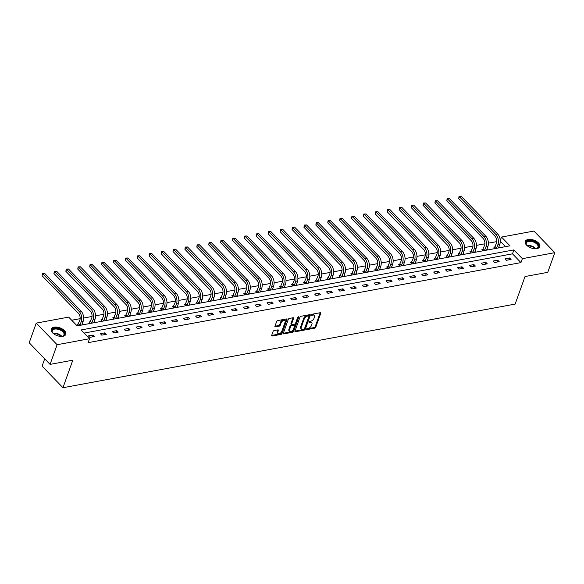 <?xml version="1.0" encoding="UTF-8"?>
<svg xmlns="http://www.w3.org/2000/svg" width="584" height="584" viewBox="0 0 584 584"><rect width="100%" height="100%" fill="white"/><g stroke="black" fill="none" stroke-linecap="round" stroke-linejoin="round"><path stroke-width="0.88" d="M306.439 329.186A0.679 0.387 136 0 0 306.768 329.632L314.725 328.157A0.971 0.555 136 0 0 315.754 327.244L320.733 313.345A0.971 0.555 136 0 0 320.682 312.805A0.971 0.555 136 0 0 320.258 312.71L312.301 314.185A0.679 0.387 136 0 0 311.914 315.265L312.944 315.075A3.11 1.781 136 0 1 314.294 315.382A3.11 1.781 136 0 1 314.455 317.105L314.039 318.258A3.11 1.781 136 0 1 310.761 321.178L309.732 321.368A0.679 0.387 136 0 0 309.345 322.448L310.374 322.258A3.11 1.781 136 0 1 311.725 322.565A3.11 1.781 136 0 1 311.885 324.288L311.469 325.441A3.11 1.781 136 0 1 308.184 328.361L307.155 328.551A0.679 0.387 136 0 0 306.439 329.186M54.108 327.171A7.723 4.139 -160.3 0 1 62.451 329.048A7.723 4.139 -160.3 0 1 65.78 334.325A7.723 4.139 -160.3 0 1 62.911 336.282A7.723 4.139 -160.3 0 1 54.567 334.406A7.723 4.139 -160.3 0 1 51.239 329.12A7.723 4.139 -160.3 0 1 54.108 327.171M528.133 239.498A7.723 4.139 -160.3 0 1 536.477 241.367A7.723 4.139 -160.3 0 1 539.806 246.652A7.723 4.139 -160.3 0 1 536.937 248.602A7.723 4.139 -160.3 0 1 528.593 246.733A7.723 4.139 -160.3 0 1 525.264 241.447A7.723 4.139 -160.3 0 1 528.133 239.498M274.093 330.588A0.971 0.555 136 0 0 273.071 331.5L271.677 335.398A0.971 0.555 136 0 0 271.728 335.939A0.971 0.555 136 0 0 272.144 336.034L280.984 334.398A0.971 0.555 136 0 0 282.014 333.486L286.985 319.587A0.971 0.555 136 0 0 286.941 319.046A0.971 0.555 136 0 0 286.518 318.952L277.677 320.587A0.971 0.555 136 0 0 276.655 321.499L274.962 326.208A0.971 0.555 136 0 0 275.013 326.748A0.971 0.555 136 0 0 275.436 326.843L279.218 326.142A0.971 0.555 136 0 0 280.247 325.23L281.079 322.894A2.599 1.489 136 0 1 282.926 320.798A2.599 1.489 136 0 1 284.956 320.718A2.599 1.489 136 0 1 285.087 322.156L281.809 331.31A2.599 1.489 136 0 1 279.97 333.406A2.599 1.489 136 0 1 277.94 333.486A2.599 1.489 136 0 1 277.809 332.048L278.349 330.522A0.971 0.555 136 0 0 278.298 329.989A0.971 0.555 136 0 0 277.882 329.887L274.093 330.588M554.8 252.66L547.755 272.334L525.016 276.539L515.154 304.082L62.955 387.718L72.81 360.182L50.071 364.387L57.115 344.713L36.244 323.113L68.671 317.112L77.139 325.872L509.956 245.82L501.495 237.06L533.929 231.06L554.8 252.66L522.366 258.661L513.905 249.901L81.088 329.96L89.549 338.72L57.115 344.713M89.549 338.72L88.14 342.647L520.957 262.596L522.366 258.661M294.971 331.091A0.971 0.555 136 0 0 295.022 331.632A0.971 0.555 136 0 0 295.438 331.727L304.279 330.091A0.971 0.555 136 0 0 305.308 329.179L310.286 315.28A0.971 0.555 136 0 0 310.235 314.739A0.971 0.555 136 0 0 309.812 314.645L300.972 316.28A0.971 0.555 136 0 0 299.95 317.192L294.971 331.091M292.635 332.245L283.795 333.88A0.971 0.555 136 0 1 283.371 333.785A0.971 0.555 136 0 1 283.32 333.245L288.299 319.346A0.971 0.555 136 0 1 289.328 318.433L293.11 317.733A0.971 0.555 136 0 1 293.533 317.827A0.971 0.555 136 0 1 293.577 318.368L291.562 324.003A0.971 0.555 136 0 0 291.613 324.543A0.971 0.555 136 0 0 292.036 324.638L294.54 324.178A0.971 0.555 136 0 0 295.57 323.266L297.672 317.397A0.679 0.387 136 0 1 298.716 317.2L293.657 331.332A0.971 0.555 136 0 1 292.635 332.245L292.066 331.661L283.313 333.281M44.691 358.817L42.077 366.117L62.955 387.718M520.957 262.596L512.496 253.836L84.096 333.077M509.657 257.975L505.08 258.822L506.489 260.281L511.073 259.435L509.657 257.975L509 259.822M497.758 260.179L493.181 261.026L494.59 262.486L499.167 261.639L497.758 260.179L497.094 262.019M485.851 262.377L481.274 263.223L482.683 264.683L487.26 263.837L485.851 262.377L485.194 264.224M473.945 264.581L469.368 265.428L470.777 266.888L475.361 266.041L473.945 264.581L473.288 266.421M462.046 266.786L457.469 267.633L458.878 269.093L463.455 268.246L462.046 266.786L461.382 268.625M450.14 268.983L445.563 269.83L446.972 271.29L451.549 270.443L450.14 268.983L449.483 270.83M438.234 271.188L433.656 272.034L435.065 273.494L439.642 272.648L438.234 271.188L437.577 273.027M426.335 273.392L421.75 274.239L423.166 275.692L427.744 274.845L426.335 273.392L425.67 275.232M414.428 275.59L409.851 276.436L411.26 277.896L415.837 277.05L414.428 275.59L413.771 277.437M402.522 277.794L397.945 278.641L399.354 280.101L403.931 279.254L402.522 277.794L401.865 279.634M390.623 279.991L386.039 280.838L387.455 282.298L392.032 281.452L390.623 279.991L389.959 281.838M378.717 282.196L374.14 283.043L375.549 284.503L380.126 283.656L378.717 282.196L378.052 284.036M366.81 284.401L362.233 285.248L363.642 286.707L368.219 285.861L366.81 284.401L366.153 286.24M354.904 286.598L350.327 287.445L351.736 288.905L356.32 288.058L354.904 286.598L354.247 288.445M343.005 288.803L338.428 289.649L339.837 291.109L344.414 290.263L343.005 288.803L342.341 290.642M331.099 291L326.522 291.847L327.931 293.307L332.508 292.46L331.099 291L330.442 292.847M319.192 293.204L314.615 294.051L316.024 295.511L320.609 294.664L319.192 293.204L318.536 295.044M307.293 295.409L302.709 296.256L304.125 297.716L308.702 296.869L307.293 295.409L306.629 297.249M295.387 297.606L290.81 298.453L292.219 299.913L296.796 299.066L295.387 297.606L294.73 299.453M283.481 299.811L278.904 300.658L280.313 302.118L284.89 301.271L283.481 299.811L282.824 301.651M271.582 302.016L266.998 302.862L268.414 304.315L272.991 303.468L271.582 302.016L270.918 303.855M259.676 304.213L255.098 305.06L256.507 306.52L261.084 305.673L259.676 304.213L259.011 306.06M247.769 306.418L243.192 307.264L244.601 308.724L249.178 307.877L247.769 306.418L247.112 308.257M235.863 308.615L231.286 309.462L232.695 310.922L237.279 310.075L235.863 308.615L235.206 310.462M223.964 310.819L219.387 311.666L220.796 313.126L225.373 312.279L223.964 310.819L223.3 312.659M212.058 313.024L207.481 313.871L208.889 315.331L213.467 314.484L212.058 313.024L211.401 314.864M200.151 315.221L195.574 316.068L196.983 317.528L201.568 316.681L200.151 315.221L199.494 317.068M188.252 317.426L183.668 318.273L185.084 319.733L189.661 318.886L188.252 317.426L187.588 319.266M176.346 319.623L171.769 320.47L173.178 321.93L177.755 321.083L176.346 319.623L175.689 321.47M164.44 321.828L159.863 322.675L161.272 324.135L165.849 323.288L164.44 321.828L163.783 323.667M152.541 324.032L147.956 324.879L149.373 326.339L153.95 325.492L152.541 324.032L151.876 325.872M140.635 326.23L136.057 327.077L137.466 328.536L142.043 327.69L140.635 326.23L139.97 328.077M128.728 328.434L124.151 329.281L125.56 330.741L130.137 329.894L128.728 328.434L128.071 330.274M116.822 330.632L112.245 331.486L113.654 332.938L118.238 332.092L116.822 330.632L116.165 332.478M104.923 332.836L100.346 333.683L101.755 335.143L106.332 334.296L104.923 332.836L104.259 334.683M93.017 335.041L88.439 335.888L89.848 337.348L94.425 336.501L93.017 335.041L92.36 336.88M496.794 241.601L488.392 243.156M484.888 243.805L476.486 245.36M472.982 246.01L464.579 247.558M461.083 248.207L452.673 249.762M449.176 250.412L440.774 251.967M437.27 252.609L428.868 254.164M425.364 254.814L416.961 256.369M413.465 257.018L405.062 258.573M401.558 259.216L393.156 260.771M389.652 261.42L381.25 262.975M377.753 263.618L369.351 265.173M365.847 265.822L357.444 267.377M353.94 268.027L345.538 269.582M342.041 270.224L333.632 271.779M330.135 272.429L321.733 273.984M318.229 274.633L309.827 276.181M306.323 276.831L297.92 278.386M294.424 279.035L286.021 280.59M282.517 281.233L274.115 282.787M270.611 283.437L262.209 284.992M258.712 285.642L250.31 287.197M246.806 287.839L238.403 289.394M234.899 290.044L226.497 291.599M223 292.241L214.591 293.796M211.094 294.445L202.692 296M199.188 296.65L190.786 298.205M187.281 298.847L178.879 300.402M175.382 301.052L166.98 302.607M163.476 303.257L155.074 304.804M151.57 305.454L143.168 307.009M139.671 307.659L131.269 309.213M127.765 309.856L119.362 311.411M115.858 312.06L107.456 313.615M103.959 314.265L95.55 315.813M92.053 316.462L83.651 318.017M80.147 318.667L71.686 320.229M505.54 246.638L500.291 241.207M495.035 246.915L493.801 247.149L495.159 248.558M498.875 246.82L499.736 247.711M483.136 249.12L481.895 249.346L483.253 250.755M486.976 249.018L487.837 249.908M471.23 251.317L469.989 251.551L471.354 252.96M475.069 251.222L475.931 252.113M459.323 253.522L458.09 253.748L459.447 255.157M463.163 253.419L464.024 254.31M447.424 255.726L446.183 255.953L447.541 257.361M451.264 255.624L452.118 256.515M435.518 257.924L434.277 258.157L435.642 259.566M439.358 257.829L440.219 258.719M423.612 260.128L422.371 260.354L423.736 261.763M427.451 260.026L428.313 260.917M411.705 262.333L410.472 262.559L411.829 263.968M415.553 262.231L416.407 263.121M399.806 264.53L398.565 264.764L399.923 266.165M403.646 264.428L404.508 265.318M387.9 266.735L386.659 266.961L388.024 268.37M391.74 266.632L392.601 267.523M375.994 268.932L374.76 269.166L376.118 270.575M379.834 268.837L380.695 269.728M364.095 271.137L362.854 271.363L364.212 272.772M367.935 271.034L368.796 271.925M352.188 273.341L350.947 273.567L352.313 274.976M356.028 273.239L356.89 274.13M340.282 275.538L339.048 275.772L340.406 277.181M344.122 275.444L344.983 276.334M328.383 277.743L327.142 277.969L328.5 279.378M332.223 277.641L333.077 278.531M316.477 279.94L315.236 280.174L316.601 281.583M320.317 279.846L321.178 280.736M304.571 282.145L303.33 282.371L304.695 283.78M308.41 282.043L309.272 282.933M292.664 284.35L291.431 284.576L292.788 285.985M296.511 284.247L297.365 285.138M280.765 286.547L279.524 286.781L280.882 288.189M284.605 286.452L285.466 287.343M268.859 288.752L267.618 288.978L268.983 290.387M272.699 288.649L273.56 289.54M256.953 290.956L255.719 291.182L257.077 292.591M260.793 290.854L261.654 291.744M245.054 293.153L243.813 293.387L245.171 294.789M248.893 293.051L249.755 293.942M233.147 295.358L231.906 295.584L233.272 296.993M236.987 295.256L237.849 296.146M221.241 297.555L220.007 297.789L221.365 299.198M225.081 297.46L225.942 298.351M209.342 299.76L208.101 299.986L209.459 301.395M213.182 299.658L214.036 300.548M197.436 301.964L196.195 302.191L197.56 303.6M201.276 301.862L202.137 302.753M185.53 304.162L184.296 304.395L185.654 305.804M189.369 304.067L190.231 304.95M173.623 306.366L172.389 306.593L173.747 308.002M177.47 306.264L178.324 307.155M161.724 308.564L160.483 308.797L161.841 310.206M165.564 308.469L166.425 309.359M149.818 310.768L148.577 310.995L149.942 312.404M153.658 310.666L154.519 311.557M137.912 312.973L136.678 313.199L138.036 314.608M141.751 312.871L142.613 313.761M126.013 315.17L124.772 315.404L126.129 316.813M129.852 315.075L130.714 315.966M114.106 317.375L112.865 317.601L114.23 319.01M117.946 317.273L118.807 318.163M102.2 319.579L100.966 319.806L102.324 321.215M106.04 319.477L106.901 320.368M90.301 321.777L89.06 322.01L90.418 323.412M94.141 321.674L94.995 322.565M78.395 323.981L77.154 324.208L78.519 325.616M82.234 323.879L83.096 324.77M50.071 364.387L29.2 342.786L36.244 323.113M500.276 240.469L501.495 237.06M512.496 253.836L513.905 249.901M311.725 322.565L311.155 321.981A3.11 1.781 136 0 0 309.805 321.674L310.374 322.258M309.118 321.799L309.805 321.674M314.294 315.382L313.732 314.798A3.11 1.781 136 0 0 312.382 314.491L312.944 315.075M311.688 314.615L312.382 314.491M306.549 328.982L314.163 327.573A0.971 0.555 136 0 0 315.192 326.66L320.171 312.761A0.971 0.555 136 0 0 320.178 312.725M294.957 331.128L303.716 329.507A0.971 0.555 136 0 0 304.738 328.595L309.717 314.696A0.971 0.555 136 0 0 309.732 314.659M303.841 329.164A0.679 0.387 136 0 0 304.563 328.522L308.929 316.324A0.679 0.387 136 0 0 308.6 315.878L307.512 316.075A3.11 1.781 136 0 0 304.235 318.995L301.242 327.332A3.11 1.781 136 0 0 301.402 329.055A3.11 1.781 136 0 0 302.76 329.361L303.841 329.164M308.892 315.944L308.33 315.36A0.679 0.387 136 0 0 308.038 315.294L308.6 315.878M301.402 329.055L300.84 328.471A3.11 1.781 136 0 1 300.68 326.748L303.665 318.411A3.11 1.781 136 0 1 306.95 315.491L308.038 315.294M291.613 324.543L291.044 323.959A0.971 0.555 136 0 1 291 323.419L293.015 317.784A0.971 0.555 136 0 0 293.029 317.747M298.052 316.915L293.095 330.748L293.657 331.332M289.467 329.858A2.599 1.489 136 0 0 289.598 331.289A2.599 1.489 136 0 0 291.635 331.208A2.599 1.489 136 0 0 293.475 329.113L294.628 325.887A0.971 0.555 136 0 0 294.577 325.354A0.971 0.555 136 0 0 294.154 325.259L291.65 325.719A0.971 0.555 136 0 0 290.62 326.631L289.467 329.858L288.905 329.274A2.599 1.489 136 0 0 289.036 330.705L289.598 331.289M294.577 325.354L294.015 324.77A0.971 0.555 136 0 0 293.591 324.675L294.154 325.259M288.905 329.274L290.058 326.047A0.971 0.555 136 0 1 291.08 325.135L293.591 324.675M292.066 331.661A0.971 0.555 136 0 0 293.095 330.748M277.94 333.486L277.378 332.902A2.599 1.489 136 0 1 277.239 331.464L277.787 329.938A0.971 0.555 136 0 0 277.801 329.902M284.956 320.718L284.393 320.134A2.599 1.489 136 0 0 282.357 320.214A2.599 1.489 136 0 0 280.517 322.31L281.079 322.894M274.954 326.244L278.656 325.558A0.971 0.555 136 0 0 279.685 324.646L280.517 322.31M271.662 335.435L280.422 333.814A0.971 0.555 136 0 0 281.444 332.902L286.423 319.003A0.971 0.555 136 0 0 286.437 318.966M494.422 247.791L496.48 243.148A4.949 3.073 -100.5 0 0 495.064 236.294L458.703 198.662L459.039 196.421L461.316 196.341L497.678 233.972A7.424 4.606 79.5 0 1 499.794 244.251L498.546 247.93M461.316 196.341L459.411 196.698L495.772 234.323A7.424 4.606 79.5 0 1 497.889 244.608L496.495 248.309M459.039 196.421L459.411 196.698L458.703 198.662M495.225 246.652L496.634 248.112M527.6 246.054A6.679 3.584 -160.3 0 1 526.68 245.076A6.679 3.584 -160.3 0 1 527.586 240.995A6.679 3.584 -160.3 0 1 534.864 241.886A6.679 3.584 -160.3 0 1 536.404 248.558A6.679 3.584 -160.3 0 1 535.075 248.733M536.178 248.609A6.19 3.314 19.7 0 0 537.995 247.156A6.19 3.314 19.7 0 0 534.535 242.484A6.19 3.314 19.7 0 0 526.345 242.988A6.19 3.314 19.7 0 0 526.826 245.265M539.587 247.105A7.672 4.11 19.7 0 0 535.243 241.469A7.672 4.11 19.7 0 0 525.147 241.937M53.575 333.727A6.679 3.584 -160.3 0 1 52.655 332.756A6.679 3.584 -160.3 0 1 54.473 328.412A6.679 3.584 -160.3 0 1 63.32 331.289A6.679 3.584 -160.3 0 1 62.379 336.238A6.679 3.584 -160.3 0 1 62.094 336.296A6.679 3.584 -160.3 0 1 61.05 336.406M62.145 336.289A6.19 3.314 19.7 0 0 63.97 334.836A6.19 3.314 19.7 0 0 61.298 330.602A6.19 3.314 19.7 0 0 54.619 329.099A6.19 3.314 19.7 0 0 52.319 330.661A6.19 3.314 19.7 0 0 52.801 332.938M65.554 334.778A7.672 4.11 19.7 0 0 62.072 329.61A7.672 4.11 19.7 0 0 53.91 327.828A7.672 4.11 19.7 0 0 51.122 329.61M482.523 249.996L484.574 245.346A4.949 3.073 -100.5 0 0 483.165 238.491L446.804 200.867L447.132 198.626L449.417 198.545L485.771 236.177A7.424 4.606 79.5 0 1 487.896 246.455L486.64 250.127M449.417 198.545L447.505 198.896L483.866 236.527A7.424 4.606 79.5 0 1 485.983 246.806L484.596 250.507M447.132 198.626L447.505 198.896L446.804 200.867M483.318 248.857L484.727 250.317M470.616 252.2L472.668 247.55A4.949 3.073 -100.5 0 0 471.259 240.696L434.897 203.064L435.233 200.823L437.511 200.75L473.872 238.374A7.424 4.606 79.5 0 1 475.989 248.653L474.741 252.332M437.511 200.75L435.606 201.1L471.96 238.732A7.424 4.606 79.5 0 1 474.077 249.01L472.69 252.711M435.233 200.823L435.606 201.1L434.897 203.064M471.412 251.054L472.828 252.514M458.71 254.398L460.769 249.748A4.949 3.073 -100.5 0 0 459.352 242.9L422.991 205.269L423.327 203.028L425.605 202.947L461.966 240.579A7.424 4.606 79.5 0 1 464.083 250.857L462.835 254.536M425.605 202.947L423.699 203.298L460.061 240.929A7.424 4.606 79.5 0 1 462.178 251.208L460.783 254.909M423.327 203.028L423.699 203.298L422.991 205.269M459.513 253.259L460.922 254.719M446.811 256.602L448.862 251.952A4.949 3.073 -100.5 0 0 447.446 245.097L411.092 207.473L411.421 205.225L413.698 205.152L450.06 242.776A7.424 4.606 79.5 0 1 452.177 253.062L450.928 256.734M413.698 205.152L411.793 205.502L448.154 243.134A7.424 4.606 79.5 0 1 450.271 253.412L448.877 257.113M411.421 205.225L411.793 205.502L411.092 207.473M447.607 255.456L449.016 256.916M434.905 258.8L436.956 254.157A4.949 3.073 -100.5 0 0 435.547 247.302L399.186 209.671L399.514 207.429L401.799 207.349L438.161 244.981A7.424 4.606 79.5 0 1 440.278 255.259L439.029 258.938M401.799 207.349L399.887 207.707L436.248 245.331A7.424 4.606 79.5 0 1 438.365 255.617L436.978 259.318M399.514 207.429L399.887 207.707L399.186 209.671M435.701 257.661L437.109 259.121M422.999 261.004L425.05 256.354A4.949 3.073 -100.5 0 0 423.641 249.499L387.28 211.875L387.615 209.634L389.893 209.554L426.254 247.185A7.424 4.606 79.5 0 1 428.371 257.464L427.123 261.136M389.893 209.554L387.988 209.904L424.349 247.536A7.424 4.606 79.5 0 1 426.466 257.814L425.072 261.515M387.615 209.634L387.988 209.904L387.28 211.875M423.801 259.865L425.21 261.325M411.092 263.209L413.151 258.559A4.949 3.073 -100.5 0 0 411.735 251.704L375.381 214.072L375.709 211.831L377.987 211.758L414.348 249.383A7.424 4.606 79.5 0 1 416.465 259.668L415.217 263.34M377.987 211.758L376.081 212.109L412.443 249.74A7.424 4.606 79.5 0 1 414.56 260.019L413.165 263.72M375.709 211.831L376.081 212.109L375.381 214.072M411.895 262.063L413.304 263.523M399.193 265.406L401.244 260.763A4.949 3.073 -100.5 0 0 399.836 253.909L363.474 216.277L363.803 214.036L366.088 213.956L402.442 251.587A7.424 4.606 79.5 0 1 404.566 261.866L403.31 265.545M366.088 213.956L364.175 214.313L400.536 251.938A7.424 4.606 79.5 0 1 402.653 262.223L401.266 265.924M363.803 214.036L364.175 214.313L363.474 216.277M399.989 264.267L401.398 265.727M387.287 267.611L389.338 262.961A4.949 3.073 -100.5 0 0 387.929 256.106L351.568 218.482L351.904 216.241L354.181 216.16L390.543 253.792A7.424 4.606 79.5 0 1 392.66 264.07L391.411 267.742M354.181 216.16L352.276 216.511L388.63 254.142A7.424 4.606 79.5 0 1 390.754 264.421L389.36 268.122M351.904 216.241L352.276 216.511L351.568 218.482M388.083 266.465L389.499 267.925M375.381 269.808L377.439 265.165A4.949 3.073 -100.5 0 0 376.023 258.31L339.662 220.679L339.998 218.438L342.275 218.358L378.636 255.989A7.424 4.606 79.5 0 1 380.753 266.267L379.505 269.947M342.275 218.358L340.37 218.715L376.731 256.339A7.424 4.606 79.5 0 1 378.848 266.625L377.454 270.326M339.998 218.438L340.37 218.715L339.662 220.679M376.184 268.669L377.592 270.129M363.482 272.013L365.533 267.363A4.949 3.073 -100.5 0 0 364.124 260.515L327.763 222.884L328.091 220.642L330.376 220.562L366.73 258.194A7.424 4.606 79.5 0 1 368.854 268.472L367.599 272.144M330.376 220.562L328.464 220.913L364.825 258.544A7.424 4.606 79.5 0 1 366.942 268.822L365.555 272.524M328.091 220.642L328.464 220.913L327.763 222.884M364.277 270.874L365.686 272.334M351.575 274.217L353.627 269.567A4.949 3.073 -100.5 0 0 352.218 262.712L315.856 225.081L316.192 222.84L318.47 222.767L354.831 260.391A7.424 4.606 79.5 0 1 356.948 270.677L355.7 274.349M318.47 222.767L316.564 223.117L352.918 260.749A7.424 4.606 79.5 0 1 355.043 271.027L353.648 274.728M316.192 222.84L316.564 223.117L315.856 225.081M352.371 273.071L353.787 274.531M339.669 276.414L341.728 271.772A4.949 3.073 -100.5 0 0 340.311 264.917L303.95 227.286L304.286 225.044L306.563 224.964L342.925 262.596A7.424 4.606 79.5 0 1 345.042 272.874L343.793 276.553M306.563 224.964L304.658 225.322L341.019 262.946A7.424 4.606 79.5 0 1 343.137 273.232L341.742 276.933M304.286 225.044L304.658 225.322L303.95 227.286M340.472 275.276L341.881 276.736M327.77 278.619L329.821 273.969A4.949 3.073 -100.5 0 0 328.405 267.114L292.051 229.49L292.38 227.249L294.657 227.169L331.018 264.8A7.424 4.606 79.5 0 1 333.136 275.079L331.887 278.75M294.657 227.169L292.752 227.519L329.113 265.151A7.424 4.606 79.5 0 1 331.23 275.429L329.836 279.13M292.38 227.249L292.752 227.519L292.051 229.49M328.566 277.48L329.975 278.94M315.864 280.824L317.915 276.174A4.949 3.073 -100.5 0 0 316.506 269.319L280.145 231.687L280.473 229.446L282.758 229.373L319.119 266.998A7.424 4.606 79.5 0 1 321.236 277.276L319.988 280.955M282.758 229.373L280.846 229.724L317.207 267.355A7.424 4.606 79.5 0 1 319.324 277.634L317.937 281.335M280.473 229.446L280.846 229.724L280.145 231.687M316.659 279.678L318.068 281.138M303.957 283.021L306.016 278.371A4.949 3.073 -100.5 0 0 304.6 271.524L268.238 233.892L268.574 231.651L270.852 231.571L307.213 269.202A7.424 4.606 79.5 0 1 309.33 279.481L308.082 283.16M270.852 231.571L268.947 231.921L305.308 269.553A7.424 4.606 79.5 0 1 307.425 279.831L306.031 283.532M268.574 231.651L268.947 231.921L268.238 233.892M304.76 281.882L306.169 283.342M292.051 285.226L294.11 280.576A4.949 3.073 -100.5 0 0 292.693 273.721L256.339 236.097L256.668 233.848L258.946 233.775L295.307 271.399A7.424 4.606 79.5 0 1 297.424 281.685L296.176 285.357M258.946 233.775L257.04 234.126L293.402 271.757A7.424 4.606 79.5 0 1 295.519 282.036L294.124 285.737M256.668 233.848L257.04 234.126L256.339 236.097M292.854 284.079L294.263 285.539M280.152 287.423L282.203 282.78A4.949 3.073 -100.5 0 0 280.794 275.925L244.433 238.294L244.762 236.053L247.047 235.972L283.401 273.604A7.424 4.606 79.5 0 1 285.525 283.882L284.277 287.562M247.047 235.972L245.134 236.33L281.495 273.954A7.424 4.606 79.5 0 1 283.612 284.24L282.225 287.941M244.762 236.053L245.134 236.33L244.433 238.294M280.948 286.284L282.357 287.744M268.246 289.627L270.297 284.977A4.949 3.073 -100.5 0 0 268.888 278.123L232.527 240.498L232.863 238.257L235.14 238.177L271.502 275.809A7.424 4.606 79.5 0 1 273.619 286.087L272.37 289.759M235.14 238.177L233.235 238.528L269.589 276.159A7.424 4.606 79.5 0 1 271.713 286.437L270.319 290.138M232.863 238.257L233.235 238.528L232.527 240.498M269.041 288.489L270.458 289.949M256.339 291.832L258.398 287.182A4.949 3.073 -100.5 0 0 256.982 280.327L220.621 242.696L220.956 240.455L223.234 240.382L259.595 278.006A7.424 4.606 79.5 0 1 261.712 288.292L260.464 291.964M223.234 240.382L221.329 240.732L257.69 278.364A7.424 4.606 79.5 0 1 259.807 288.642L258.413 292.343M220.956 240.455L221.329 240.732L220.621 242.696M257.142 290.686L258.551 292.146M244.441 294.029L246.492 289.387A4.949 3.073 -100.5 0 0 245.083 282.532L208.722 244.9L209.05 242.659L211.335 242.579L247.689 280.211A7.424 4.606 79.5 0 1 249.813 290.489L248.558 294.168M211.335 242.579L209.422 242.937L245.784 280.561A7.424 4.606 79.5 0 1 247.901 290.839L246.514 294.548M209.05 242.659L209.422 242.937L208.722 244.9M245.236 292.891L246.645 294.351M232.534 296.234L234.586 291.584A4.949 3.073 -100.5 0 0 233.177 284.729L196.815 247.105L197.151 244.864L199.429 244.784L235.79 282.415A7.424 4.606 79.5 0 1 237.907 292.693L236.659 296.365M199.429 244.784L197.523 245.134L233.877 282.766A7.424 4.606 79.5 0 1 236.002 293.044L234.607 296.745M197.151 244.864L197.523 245.134L196.815 247.105M233.33 295.088L234.746 296.548M220.628 298.431L222.686 293.788A4.949 3.073 -100.5 0 0 221.27 286.934L184.909 249.302L185.245 247.061L187.522 246.981L223.884 284.612A7.424 4.606 79.5 0 1 226.001 294.891L224.752 298.57M187.522 246.981L185.617 247.339L221.978 284.963A7.424 4.606 79.5 0 1 224.095 295.248L222.701 298.95M185.245 247.061L185.617 247.339L184.909 249.302M221.431 297.293L222.84 298.752M208.729 300.636L210.78 295.986A4.949 3.073 -100.5 0 0 209.364 289.138L173.01 251.507L173.338 249.266L175.623 249.186L211.977 286.817A7.424 4.606 79.5 0 1 214.094 297.095L212.846 300.767M175.623 249.186L173.711 249.536L210.072 287.167A7.424 4.606 79.5 0 1 212.189 297.446L210.795 301.147M173.338 249.266L173.711 249.536L173.01 251.507M209.525 299.497L210.933 300.957M196.823 302.841L198.874 298.19A4.949 3.073 -100.5 0 0 197.465 291.336L161.104 253.704L161.432 251.463L163.717 251.39L200.078 289.014A7.424 4.606 79.5 0 1 202.195 299.3L200.947 302.972M163.717 251.39L161.804 251.74L198.166 289.372A7.424 4.606 79.5 0 1 200.283 299.65L198.896 303.351M161.432 251.463L161.804 251.74L161.104 253.704M197.618 301.694L199.027 303.154M184.916 305.038L186.975 300.395A4.949 3.073 -100.5 0 0 185.559 293.54L149.197 255.909L149.533 253.668L151.811 253.587L188.172 291.219A7.424 4.606 79.5 0 1 190.289 301.497L189.041 305.176M151.811 253.587L149.905 253.945L186.267 291.569A7.424 4.606 79.5 0 1 188.384 301.855L186.989 305.556M149.533 253.668L149.905 253.945L149.197 255.909M185.719 303.899L187.128 305.359M173.017 307.242L175.069 302.592A4.949 3.073 -100.5 0 0 173.652 295.738L137.298 258.113L137.627 255.872L139.905 255.792L176.266 293.423A7.424 4.606 79.5 0 1 178.383 303.702L177.135 307.374M139.905 255.792L137.999 256.142L174.361 293.774A7.424 4.606 79.5 0 1 176.477 304.052L175.083 307.753M137.627 255.872L137.999 256.142L137.298 258.113M173.813 306.104L175.222 307.564M161.111 309.447L163.162 304.797A4.949 3.073 -100.5 0 0 161.753 297.942L125.392 260.311L125.721 258.07L128.005 257.989L164.367 295.621A7.424 4.606 79.5 0 1 166.484 305.899L165.236 309.578M128.005 257.989L126.093 258.347L162.454 295.978A7.424 4.606 79.5 0 1 164.571 306.257L163.184 309.958M125.721 258.07L126.093 258.347L125.392 260.311M161.907 308.301L163.316 309.761M149.205 311.644L151.256 306.994A4.949 3.073 -100.5 0 0 149.847 300.147L113.486 262.515L113.822 260.274L116.099 260.194L152.46 297.825A7.424 4.606 79.5 0 1 154.577 308.104L153.329 311.783M116.099 260.194L114.194 260.544L150.548 298.176A7.424 4.606 79.5 0 1 152.672 308.454L151.278 312.155M113.822 260.274L114.194 260.544L113.486 262.515M150 310.505L151.417 311.966M137.298 313.849L139.357 309.199A4.949 3.073 -100.5 0 0 137.941 302.344L101.579 264.72L101.915 262.471L104.193 262.399L140.554 300.023A7.424 4.606 79.5 0 1 142.671 310.308L141.423 313.98M104.193 262.399L102.288 262.749L138.649 300.38A7.424 4.606 79.5 0 1 140.766 310.659L139.372 314.36M101.915 262.471L102.288 262.749L101.579 264.72M138.101 312.703L139.51 314.163M125.399 316.046L127.451 311.403A4.949 3.073 -100.5 0 0 126.042 304.549L89.68 266.917L90.009 264.676L92.294 264.596L128.648 302.227A7.424 4.606 79.5 0 1 130.772 312.506L129.517 316.185M92.294 264.596L90.381 264.953L126.743 302.578A7.424 4.606 79.5 0 1 128.86 312.863L127.473 316.564M90.009 264.676L90.381 264.953L89.68 266.917M126.195 314.907L127.604 316.367M113.493 318.251L115.544 313.601A4.949 3.073 -100.5 0 0 114.135 306.746L77.774 269.122L78.11 266.881L80.388 266.8L116.749 304.432A7.424 4.606 79.5 0 1 118.866 314.71L117.618 318.382M80.388 266.8L78.482 267.151L114.836 304.782A7.424 4.606 79.5 0 1 116.961 315.061L115.566 318.762M78.11 266.881L78.482 267.151L77.774 269.122M114.289 317.112L115.705 318.572M101.587 320.455L103.645 315.805A4.949 3.073 -100.5 0 0 102.229 308.951L65.868 271.319L66.204 269.078L68.481 269.005L104.843 306.629A7.424 4.606 79.5 0 1 106.96 316.915L105.711 320.587M68.481 269.005L66.576 269.355L102.937 306.987A7.424 4.606 79.5 0 1 105.054 317.265L103.66 320.966M66.204 269.078L66.576 269.355L65.868 271.319M102.39 319.309L103.799 320.769M89.688 322.653L91.739 318.01A4.949 3.073 -100.5 0 0 90.323 311.155L53.969 273.524L54.297 271.283L56.582 271.202L92.936 308.834A7.424 4.606 79.5 0 1 95.053 319.112L93.805 322.791M56.582 271.202L54.67 271.56L91.031 309.184A7.424 4.606 79.5 0 1 93.148 319.463L91.754 323.171M54.297 271.283L54.67 271.56L53.969 273.524M90.484 321.514L91.892 322.974M77.781 324.857L79.833 320.207A4.949 3.073 -100.5 0 0 78.424 313.353L42.063 275.728L42.391 273.48L44.676 273.407L81.037 311.038A7.424 4.606 79.5 0 1 83.154 321.317L81.906 324.989M44.676 273.407L42.763 273.757L79.125 311.389A7.424 4.606 79.5 0 1 81.242 321.667L79.855 325.368M42.391 273.48L42.763 273.757L42.063 275.728M78.577 323.711L79.986 325.171M306.418 329.267L306.768 329.632M311.557 314.9L311.914 315.265M308.987 322.083L309.345 322.448M320.171 312.761L320.733 313.345M315.192 326.66L315.754 327.244M314.163 327.573L314.725 328.157M309.717 314.696L310.286 315.28M304.738 328.595L305.308 329.179M303.716 329.507L304.279 330.091M294.935 331.201L295.438 331.727M306.95 315.491L307.512 316.075M303.665 318.411L304.235 318.995M300.68 326.748L301.242 327.332M283.291 333.354L283.795 333.88M293.015 317.784L293.577 318.368M291 323.419L291.562 324.003M298.307 316.776L298.716 317.2M291.08 325.135L291.65 325.719M290.058 326.047L290.62 326.631M277.787 329.938L278.349 330.522M277.239 331.464L277.809 332.048M279.685 324.646L280.247 325.23M278.656 325.558L279.218 326.142M274.933 326.317L275.436 326.843M286.423 319.003L286.985 319.587M281.444 332.902L282.014 333.486M280.422 333.814L280.984 334.398M271.64 335.515L272.144 336.034M499.794 244.251L497.889 244.608M497.678 233.972L495.772 234.323M527.075 245.543A6.19 3.314 -160.3 0 1 533.068 246.587A6.19 3.314 -160.3 0 1 535.805 248.667M535.192 248.726A5.986 3.205 19.7 0 0 532.849 247.061A5.986 3.205 19.7 0 0 527.52 245.973M53.049 333.216A6.19 3.314 -160.3 0 1 53.151 333.201A6.19 3.314 -160.3 0 1 61.78 336.347M61.159 336.399A5.986 3.205 19.7 0 0 53.487 333.654M487.896 246.455L485.983 246.806M485.771 236.177L483.866 236.527M475.989 248.653L474.077 249.01M473.872 238.374L471.96 238.732M464.083 250.857L462.178 251.208M461.966 240.579L460.061 240.929M452.177 253.062L450.271 253.412M450.06 242.776L448.154 243.134M440.278 255.259L438.365 255.617M438.161 244.981L436.248 245.331M428.371 257.464L426.466 257.814M426.254 247.185L424.349 247.536M416.465 259.668L414.56 260.019M414.348 249.383L412.443 249.74M404.566 261.866L402.653 262.223M402.442 251.587L400.536 251.938M392.66 264.07L390.754 264.421M390.543 253.792L388.63 254.142M380.753 266.267L378.848 266.625M378.636 255.989L376.731 256.339M368.854 268.472L366.942 268.822M366.73 258.194L364.825 258.544M356.948 270.677L355.043 271.027M354.831 260.391L352.918 260.749M345.042 272.874L343.137 273.232M342.925 262.596L341.019 262.946M333.136 275.079L331.23 275.429M331.018 264.8L329.113 265.151M321.236 277.276L319.324 277.634M319.119 266.998L317.207 267.355M309.33 279.481L307.425 279.831M307.213 269.202L305.308 269.553M297.424 281.685L295.519 282.036M295.307 271.399L293.402 271.757M285.525 283.882L283.612 284.24M283.401 273.604L281.495 273.954M273.619 286.087L271.713 286.437M271.502 275.809L269.589 276.159M261.712 288.292L259.807 288.642M259.595 278.006L257.69 278.364M249.813 290.489L247.901 290.839M247.689 280.211L245.784 280.561M237.907 292.693L236.002 293.044M235.79 282.415L233.877 282.766M226.001 294.891L224.095 295.248M223.884 284.612L221.978 284.963M214.094 297.095L212.189 297.446M211.977 286.817L210.072 287.167M202.195 299.3L200.283 299.65M200.078 289.014L198.166 289.372M190.289 301.497L188.384 301.855M188.172 291.219L186.267 291.569M178.383 303.702L176.477 304.052M176.266 293.423L174.361 293.774M166.484 305.899L164.571 306.257M164.367 295.621L162.454 295.978M154.577 308.104L152.672 308.454M152.46 297.825L150.548 298.176M142.671 310.308L140.766 310.659M140.554 300.023L138.649 300.38M130.772 312.506L128.86 312.863M128.648 302.227L126.743 302.578M118.866 314.71L116.961 315.061M116.749 304.432L114.836 304.782M106.96 316.915L105.054 317.265M104.843 306.629L102.937 306.987M95.053 319.112L93.148 319.463M92.936 308.834L91.031 309.184M83.154 321.317L81.242 321.667M81.037 311.038L79.125 311.389"/></g></svg>
